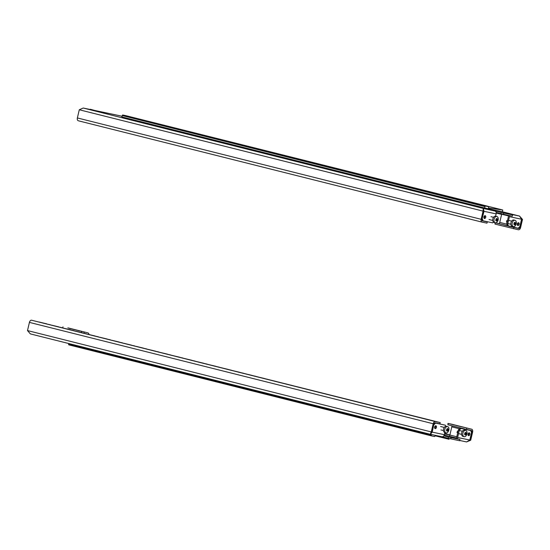 <?xml version="1.0" encoding="UTF-8"?>
<svg xmlns="http://www.w3.org/2000/svg" width="550" height="550" viewBox="0 0 550 550"><rect width="100%" height="100%" fill="white"/><g stroke="black" fill="none" stroke-linecap="round" stroke-linejoin="round"><path stroke-width="0.82" d="M502.102 224.448L499.778 223.926L502.102 224.448M518.561 222.722A1.458 0.928 -75.9 0 1 518.581 222.722A1.458 0.928 -75.9 0 1 519.131 224.345A1.458 0.928 -75.9 0 1 517.894 225.548A1.458 0.928 -75.9 0 1 517.873 225.548A1.458 0.928 -75.9 0 1 517.323 223.926A1.458 0.928 -75.9 0 1 518.561 222.722M518.045 222.826A1.458 0.928 -75.9 0 1 517.447 225.204M485.155 215.689A1.458 0.928 -75.9 0 1 485.183 215.689A1.458 0.928 -75.9 0 1 485.726 217.312A1.458 0.928 -75.9 0 1 484.495 218.515A1.458 0.928 -75.9 0 1 484.474 218.515A1.458 0.928 -75.9 0 1 483.924 216.893A1.458 0.928 -75.9 0 1 485.155 215.689M484.639 215.792A1.458 0.928 -75.9 0 1 484.041 218.171M482.144 218.646L483.986 211.317L483.326 208.457L503.779 213.036L503.484 214.294L496.169 212.506M503.484 214.294L512.339 216.157L512.634 214.899L506.784 213.379L519.544 216.081L521.572 219.23L519.846 226.586L518.196 228.222L495.275 222.839L494.979 224.097L495.034 222.729L507.409 225.692M121.921 116.916L484.956 208.065L501.456 211.544A2.585 1.643 104.1 0 1 501.497 211.551A2.585 1.643 104.1 0 1 501.531 211.564M506.873 224.194L499.751 222.406L501.669 214.225A1.292 0.825 104.1 0 0 501.724 213.881M494.979 224.097L518.382 229.776A2.585 1.643 104.1 0 0 520.582 227.604L522.5 219.423L521.696 219.251L519.777 227.432L519.152 227.274M522.5 219.423L519.544 216.081L501.456 211.544M501.497 211.551L519.544 216.081M513.783 227.294L518.678 228.518A1.292 0.825 104.1 0 0 519.777 227.432M499.751 222.406A1.292 0.825 -75.9 0 1 498.651 223.492M518.678 228.518L508.949 226.277M507.471 225.864L503.415 224.847L507.444 225.789M513.556 228.759L513.844 227.501M483.368 210.272L483.326 208.457L483.058 211.117L483.869 211.289L481.951 219.464A1.292 0.825 104.1 0 0 482.439 220.887A1.292 0.825 104.1 0 0 482.46 220.894L482.419 220.887M482.082 222.131L78.389 120.801A2.585 1.643 -75.9 0 1 78.354 120.794A2.585 1.643 -75.9 0 1 77.371 117.948L79.289 109.766L483.058 211.117L481.14 219.299A2.585 1.643 104.1 0 0 482.123 222.145A2.585 1.643 104.1 0 0 482.164 222.152L486.991 223.169L487.286 221.911L482.46 220.894M507.492 225.926L506.729 223.788L508.454 216.425A1.292 0.997 -78.1 0 0 508.289 215.304M506.729 223.788L507.691 224.029L509.424 216.673A2.585 1.994 -78.1 0 0 509.486 215.559M90.276 109.519L119.556 115.686M90.338 109.257L94.896 110.495A2.585 1.994 -78.1 0 0 94.834 110.481A2.585 1.994 -78.1 0 0 94.779 110.468M512.634 214.899L503.779 213.036M494.794 210.87A2.585 1.994 101.9 0 1 496.141 213.874L495.605 216.171M482.261 218.673L483.024 220.818L492.766 222.867L493.508 222.131M483.024 220.818L481.917 220.179M507.691 224.029L508.461 226.174M79.289 109.766L83.201 108.034M483.031 209.715L483.869 211.289M496.141 213.874L483.862 211.282M500.83 213.675L501.126 212.417M482.068 220.598L487.286 221.911M496.217 212.877L501.627 214.404L496.231 213.056M502.37 211.771L502.783 210.004L137.583 118.601M502.783 210.004L488.476 207.996L488.62 207.364A0.646 0.412 104.1 0 0 488.366 206.656L485.547 206.058A0.646 0.412 104.1 0 0 484.997 206.607L484.674 207.996M125.627 115.603A0.646 0.412 104.1 0 0 125.613 115.596L122.794 115.005A0.646 0.412 104.1 0 0 122.244 115.548L121.914 116.944M496.272 221.162L496.21 221.052A6.586 4.338 -119.7 0 0 496.196 220.605L495.715 220.11A6.586 4.462 -35.3 0 0 496.018 219.725L496.066 219.539A6.586 4.338 -119.7 0 0 495.956 219.072L496.616 218.811A6.586 4.462 -35.3 0 0 496.829 218.412L497.035 218.453A6.586 4.338 60.3 0 1 497.138 218.921L497.53 219.402A6.586 4.462 144.7 0 1 497.317 219.801L497.276 219.993A6.586 4.338 60.3 0 1 497.283 220.44L496.719 220.715A6.586 4.462 144.7 0 1 496.416 221.093L496.21 221.052M496.884 216.487L495.674 216.184A3.231 2.056 104.1 0 0 492.876 218.893A3.231 2.056 104.1 0 0 494.106 222.454L495.309 222.757A3.231 2.056 104.1 0 0 498.114 220.048A3.231 2.056 104.1 0 0 496.884 216.487A3.231 2.056 104.1 0 0 494.086 219.196A3.231 2.056 104.1 0 0 495.309 222.757M496.629 218.797L497.221 219.038M497.489 219.093L496.217 218.824M496.849 220.646L495.674 220.351L495.908 219.869M514.388 224.978L514.319 224.867A6.586 4.338 -119.7 0 0 514.305 224.421L513.824 223.919A6.586 4.462 -35.3 0 0 514.133 223.541L514.174 223.355A6.586 4.338 -119.7 0 0 514.071 222.881L514.731 222.626A6.586 4.462 -35.3 0 0 514.938 222.221L515.144 222.269A6.586 4.338 60.3 0 1 515.254 222.736L515.639 223.211A6.586 4.462 144.7 0 1 515.426 223.616L515.384 223.802A6.586 4.338 60.3 0 1 515.391 224.249L514.827 224.531A6.586 4.462 144.7 0 1 514.525 224.909L514.319 224.867M514.993 220.303L513.789 220A3.231 2.056 104.1 0 0 510.984 222.709A3.231 2.056 104.1 0 0 512.215 226.263L513.425 226.572A3.231 2.056 104.1 0 0 516.223 223.857A3.231 2.056 104.1 0 0 514.993 220.303A3.231 2.056 104.1 0 0 512.194 223.011A3.231 2.056 104.1 0 0 513.425 226.572M507.286 221.739L507.567 220.543M506.901 223.059L506.55 221.011L507.402 220.564M514.738 222.606L515.336 222.853M515.598 222.908L514.326 222.64M514.958 224.455L513.783 224.166L514.023 223.685M506.681 220.749L507.024 220.674M447.659 428.45L447.755 428.567A6.586 4.338 60.3 0 1 447.858 429.041L448.243 429.516A6.586 4.462 144.7 0 1 448.037 429.914L447.996 430.107A6.586 4.338 60.3 0 1 448.002 430.554L447.439 430.829A6.586 4.462 144.7 0 1 447.136 431.214L446.923 431.166A6.586 4.338 -119.7 0 0 446.916 430.719L446.435 430.224A6.586 4.462 -35.3 0 0 446.737 429.839L446.786 429.653A6.586 4.338 -119.7 0 0 446.676 429.186L447.336 428.931A6.586 4.462 -35.3 0 0 447.542 428.526L447.549 428.519M447.604 426.601L446.394 426.298A3.231 2.056 104.1 0 0 443.596 429.007A3.231 2.056 104.1 0 0 444.819 432.568L446.029 432.871A3.231 2.056 104.1 0 0 448.828 430.162A3.231 2.056 104.1 0 0 447.604 426.601A3.231 2.056 104.1 0 0 444.806 429.309A3.231 2.056 104.1 0 0 446.029 432.871M447.349 428.911L447.941 429.151M448.209 429.206L446.937 428.938M446.387 430.457L446.627 429.983M457.277 432.616L457.029 432.128L458.26 430.416M457.284 432.3L457.731 433.022L457.284 432.3L458.006 431.853M465.768 432.259L465.864 432.382A6.586 4.338 60.3 0 1 465.967 432.85L466.352 433.324A6.586 4.462 144.7 0 1 466.146 433.73L466.104 433.916A6.586 4.338 60.3 0 1 466.111 434.362L465.547 434.644A6.586 4.462 144.7 0 1 465.245 435.022L465.032 434.981A6.586 4.338 -119.7 0 0 465.025 434.534L464.544 434.033A6.586 4.462 -35.3 0 0 464.846 433.654L464.894 433.469A6.586 4.338 -119.7 0 0 464.784 432.994L465.444 432.74A6.586 4.462 -35.3 0 0 465.658 432.334L465.658 432.328M465.712 430.416L464.502 430.114A3.231 2.056 104.1 0 0 461.704 432.822A3.231 2.056 104.1 0 0 462.928 436.377L464.138 436.686A3.231 2.056 104.1 0 0 466.936 433.971A3.231 2.056 104.1 0 0 465.712 430.416A3.231 2.056 104.1 0 0 462.914 433.125A3.231 2.056 104.1 0 0 464.138 436.686M465.458 432.719L466.049 432.967M466.317 433.022L465.046 432.754M464.496 434.266L464.736 433.799M412.761 415.731L410.438 415.209L412.761 415.731M400.668 412.699L398.344 412.177L400.668 412.699M388.575 409.661L386.251 409.138L388.575 409.661M376.482 406.629L374.165 406.106L376.482 406.629M364.389 403.59L362.072 403.067L364.389 403.59M352.303 400.558L349.979 400.036L352.303 400.558M340.209 397.519L337.886 396.997L340.209 397.519M328.116 394.487L325.793 393.965L328.116 394.487M316.023 391.449L313.706 390.926L316.023 391.449M303.93 388.417L301.613 387.894L303.93 388.417M291.844 385.378L289.52 384.856L291.844 385.378M279.751 382.346L277.427 381.824L279.751 382.346M267.657 379.314L265.334 378.785L267.657 379.314M255.564 376.276L253.241 375.753L255.564 376.276M243.471 373.244L241.154 372.721L243.471 373.244M231.378 370.205L229.061 369.683L231.378 370.205M219.292 367.173L216.968 366.651L219.292 367.173M207.199 364.134L204.875 363.612L207.199 364.134M195.106 361.103L192.782 360.58L195.106 361.103M183.012 358.064L180.696 357.541L183.012 358.064M170.919 355.032L168.603 354.509L170.919 355.032M158.833 351.993L156.509 351.471L158.833 351.993M146.74 348.961L144.416 348.439L146.74 348.961M134.647 345.923L132.323 345.4L134.647 345.923M122.554 342.891L120.237 342.368L122.554 342.891M110.461 339.852L108.144 339.329L110.461 339.852M98.374 336.82L96.051 336.298L98.374 336.82M86.281 333.781L83.958 333.259L86.281 333.781M74.188 330.749L71.864 330.227L74.188 330.749M62.095 327.711L59.771 327.188L62.095 327.711M80.183 331.031L77.866 330.509L80.183 331.031M453.221 424.744L455.544 425.267L453.221 424.744M48.194 324.294L50.511 324.816L48.194 324.294M424.854 418.77L422.531 418.248L424.854 418.77M435.215 428.629A1.458 0.928 104.1 0 0 436.446 427.426A1.458 0.928 104.1 0 0 435.896 425.803A1.458 0.928 104.1 0 0 435.875 425.803A1.458 0.928 104.1 0 0 434.644 427.006A1.458 0.928 104.1 0 0 435.188 428.629A1.458 0.928 104.1 0 0 435.215 428.629M434.761 428.285A1.458 0.928 104.1 0 0 435.359 425.906M468.614 435.662A1.458 0.928 104.1 0 0 469.844 434.459A1.458 0.928 104.1 0 0 469.301 432.836A1.458 0.928 104.1 0 0 469.281 432.836A1.458 0.928 104.1 0 0 468.043 434.039A1.458 0.928 104.1 0 0 468.593 435.662A1.458 0.928 104.1 0 0 468.614 435.662M468.167 435.318A1.458 0.928 104.1 0 0 468.758 432.939M448.209 423.521L447.913 424.779L447.961 423.411L471.611 429.199A2.585 1.643 104.1 0 1 471.646 429.206L451.626 424.181A2.585 1.643 -75.9 0 1 451.66 424.194M451.626 424.181A2.585 1.643 -75.9 0 0 451.584 424.174L447.961 423.411M444.201 435.16L448.779 436.123A1.292 0.825 104.1 0 0 449.879 435.036L451.797 426.855L459.491 428.787M451.681 425.721A1.292 0.825 -75.9 0 1 451.797 426.855M67.877 327.855A2.585 1.643 -75.9 0 0 67.836 327.848L87.862 332.874A2.585 1.643 104.1 0 1 87.904 332.881L67.877 327.855A2.585 1.643 -75.9 0 1 67.918 327.869M84.239 332.111L83.992 333.169M88.963 334.421A2.585 1.643 104.1 0 0 87.904 332.881M77.062 330.254L69.41 328.398L77.062 330.254M81.345 332.509L81.579 331.492M63.009 326.831L62.769 327.848M469.728 440.172L466.572 441.925L470.711 440.234L469.906 440.062L471.824 431.881A1.292 0.825 104.1 0 0 471.336 430.457A1.292 0.825 104.1 0 0 471.316 430.457L466.482 429.44L466.778 428.182M470.711 440.234L472.629 432.053A2.585 1.643 104.1 0 0 471.646 429.206M440.22 422.586L435.387 421.575A2.585 1.643 104.1 0 0 433.187 423.748L431.269 431.929L432.073 432.094L433.991 423.919A1.292 0.825 104.1 0 1 435.091 422.833L439.924 423.844L440.22 422.586L31.618 320.224A2.585 1.643 -75.9 0 0 29.418 322.396L27.5 330.577L30.388 333.905L430.402 434.308L441.884 436.728A2.585 1.994 -78.1 0 0 444.352 434.679L444.847 432.575M448.449 437.002L459.958 439.484L459.663 440.743L448.154 438.261L448.449 437.002L443.822 435.841M459.958 439.484L455.462 438.261M448.154 438.261L442.131 436.755M459.36 430.121L458.391 429.873L460.041 428.244L461.01 428.484L459.36 430.121L457.627 437.477A2.585 1.994 101.9 0 1 457.05 438.707M458.391 429.873L456.665 437.236A1.292 0.997 101.9 0 1 455.4 438.247L455.393 438.288M430.444 434.314L441.829 436.714A2.585 1.994 -78.1 0 0 441.884 436.728M27.5 330.577L431.269 431.929L430.354 434.294L432.197 432.121L433.806 424.731M435.572 423.129L445.314 425.178L434.679 422.902L435.572 423.129L433.922 424.765M445.713 426.305L445.314 425.178M444.352 434.679L432.08 432.094M30.456 333.919L430.341 434.294L431.234 432.712M466.647 441.939L459.724 440.481L466.647 441.939M461.01 428.484L470.745 430.533L460.041 428.244M457.627 437.477L469.783 440.034L471.508 432.678L470.745 430.533M432.073 432.094L430.65 433.036M451.103 437.621L450.808 438.879M414.074 416.13L421.726 417.986L414.074 416.13M401.981 413.098L409.633 414.954L401.981 413.098M389.888 410.059L397.547 411.916L389.888 410.059M377.795 407.027L385.454 408.884L377.795 407.027M365.702 403.989L373.361 405.845L365.702 403.989M353.616 400.957L361.268 402.813L353.616 400.957M341.522 397.918L349.174 399.774L341.522 397.918M329.429 394.886L337.081 396.743L329.429 394.886M317.336 391.848L324.995 393.704L317.336 391.848M305.243 388.816L312.902 390.672L305.243 388.816M293.15 385.777L300.809 387.633L293.15 385.777M281.064 382.745L288.716 384.601L281.064 382.745M268.971 379.706L276.623 381.569L268.971 379.706M256.877 376.674L264.536 378.531L256.877 376.674M244.784 373.643L252.443 375.499L244.784 373.643M232.691 370.604L240.35 372.46L232.691 370.604M220.605 367.572L228.257 369.428L220.605 367.572M208.512 364.533L216.164 366.389L208.512 364.533M196.419 361.501L204.077 363.357L196.419 361.501M184.326 358.462L191.984 360.319L184.326 358.462M172.233 355.431L179.891 357.287L172.233 355.431M160.146 352.392L167.798 354.248L160.146 352.392M148.053 349.36L155.705 351.216L148.053 349.36M135.96 346.321L143.612 348.178L135.96 346.321M123.867 343.289L131.526 345.146L123.867 343.289M111.774 340.251L119.433 342.107L111.774 340.251M99.681 337.219L107.339 339.075L99.681 337.219M87.594 334.18L95.246 336.036L87.594 334.18M75.501 331.148L83.153 333.004L75.501 331.148M63.408 328.109L71.067 329.966L63.408 328.109M51.315 325.077L58.974 326.934L51.315 325.077M46.881 323.895L39.222 322.039L46.881 323.895M426.161 419.169L433.819 421.025L426.161 419.169M456.349 425.521L464.001 427.377L456.349 425.521M447.913 424.779L466.482 429.44M444.496 434.06L449.934 434.816L444.634 433.476M449.192 438.501L449.006 439.271L435.146 435.346L435.002 435.978A0.646 0.412 -75.9 0 1 434.452 436.521L431.633 435.93A0.646 0.412 -75.9 0 1 431.379 435.215L431.537 434.548M435.05 435.772L449.006 439.271M68.867 344.871L431.626 435.923L68.881 344.871A0.646 0.412 -75.9 0 1 68.626 344.156L68.771 343.537M501.669 214.225L508.496 215.937M77.371 117.948L481.14 219.299M122.066 116.311L119.646 115.706L122.066 116.311M483.326 208.457L83.428 108.075L94.896 110.495M509.424 216.673L521.572 219.23M495.708 211.482L495.804 211.083M488.366 206.656L125.613 115.596L488.373 206.656M485.547 206.058L122.794 115.005M484.997 206.607L122.244 115.548M496.052 219.484L497.317 219.801M497.276 219.993L496.045 219.684M495.942 220.103L497.283 220.44M497.111 220.701L495.77 220.364M496.719 220.715L496.196 220.584M515.329 222.853L514.669 222.688L515.329 222.853M514.161 223.3L515.426 223.616M515.384 223.802L514.154 223.499M514.051 223.912L515.391 224.249M515.219 224.51L513.879 224.173M514.827 224.531L514.305 224.4M507.038 221.354L506.55 221.011M446.772 429.598L448.037 429.914M447.996 430.107L446.765 429.797M446.655 430.217L448.002 430.554M446.394 430.464L447.569 430.76M447.831 430.815L446.49 430.478M447.439 430.829L446.916 430.698M457.614 432.073L457.029 432.128M464.881 433.414L466.146 433.73M466.104 433.916L464.874 433.613M464.771 434.026L466.111 434.362M464.502 434.28L465.678 434.569M465.939 434.624L464.599 434.287M465.547 434.644L465.025 434.514M67.836 327.848L87.862 332.874M456.775 436.769L449.879 435.036M471.171 431.723L471.824 431.881M433.187 423.748L29.418 322.396M448.779 436.123L456.239 437.999M435.387 421.575L31.618 320.224M451.584 424.174L471.611 429.199M68.626 344.156L431.379 435.215M83.352 108.061L94.834 110.481M108.116 113.272L119.598 115.692M482.123 222.145L78.354 120.794M490.978 216.673L493.556 217.319M489.053 219.519L492.772 220.454M509.087 220.481L511.665 221.134M507.822 223.499L510.881 224.262M440.908 429.921L443.486 430.567M440.557 426.498L444.276 427.433M459.016 433.73L461.601 434.376M459.277 430.464L462.385 431.248M457.029 432.417L457.401 432.761"/></g></svg>
